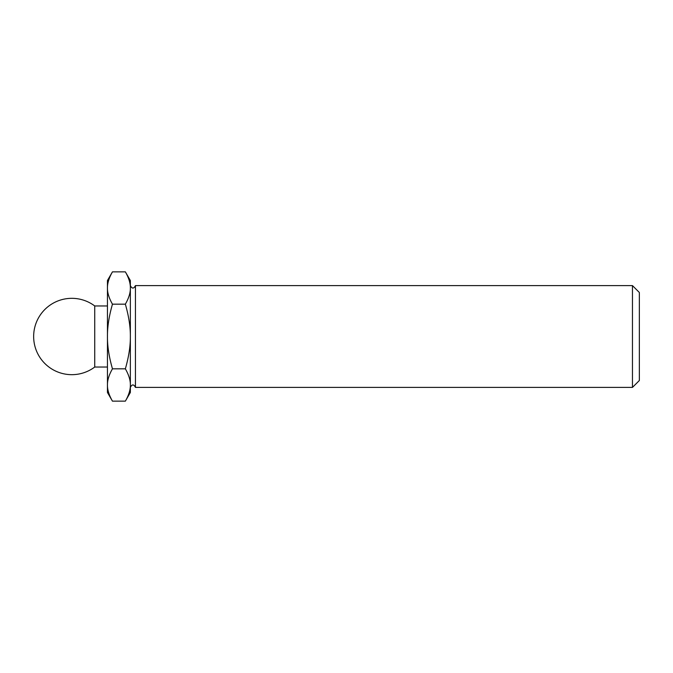 <?xml version="1.0" encoding="UTF-8"?>
<svg xmlns="http://www.w3.org/2000/svg" width="673" height="673" viewBox="0 0 673 673"><rect width="100%" height="100%" fill="white"/><g stroke="black" fill="none" stroke-linecap="round" stroke-linejoin="round"><path stroke-width="0.5" stroke-dasharray="3.37 2.52" d="M130.36 285.604L130.36 384.99C130.453 380.195 128.787 374.811 125.355 368.829C128.787 356.867 130.453 346.09 130.36 336.5C130.453 326.91 128.787 316.133 125.355 304.171C128.787 298.189 130.453 292.805 130.36 288.01L130.36 387.396M125.355 401.15C128.787 395.169 130.453 389.785 130.36 384.99L130.36 392.485M130.36 280.515L130.36 288.01C130.453 283.215 128.787 277.831 125.355 271.85M639.35 292.486L639.35 380.514M632.46 285.604L632.46 387.396M135.45 285.604L135.45 387.396M130.36 384.99L130.36 288.01M125.355 304.171L112.458 304.171C109.026 316.133 107.36 326.91 107.453 336.5C107.36 346.09 109.026 356.867 112.458 368.829C109.026 374.811 107.36 380.195 107.453 384.99C107.36 389.785 109.026 395.169 112.458 401.15M112.458 271.85C109.026 277.831 107.36 283.215 107.453 288.01C107.36 292.805 109.026 298.189 112.458 304.171M125.355 368.829L112.458 368.829M94.733 305.963L94.733 367.037M107.453 280.515L107.453 392.485"/><path stroke-width="1.01" d="M125.355 401.15L130.36 392.485L130.36 384.99C130.453 389.785 128.787 395.169 125.355 401.15L112.458 401.15C109.026 395.169 107.36 389.785 107.453 384.99C107.36 380.195 109.026 374.811 112.458 368.829C109.026 356.867 107.36 346.09 107.453 336.5C107.36 326.91 109.026 316.133 112.458 304.171C109.026 298.189 107.36 292.805 107.453 288.01C107.36 283.215 109.026 277.831 112.458 271.85L125.355 271.85C128.787 277.831 130.453 283.215 130.36 288.01L130.36 280.515L125.355 271.85M130.36 288.01C130.453 292.805 128.787 298.189 125.355 304.171C128.787 316.133 130.453 326.91 130.36 336.5C130.453 346.09 128.787 356.867 125.355 368.829C128.787 374.811 130.453 380.195 130.36 384.99L130.36 285.604C132.051 288.885 133.75 288.885 135.45 285.604L135.45 387.396L632.46 387.396L632.46 285.604L135.45 285.604M632.46 387.396L639.35 380.514L639.35 292.486L632.46 285.604M135.45 387.396C133.75 384.115 132.051 384.115 130.36 387.396L130.36 384.99M125.355 368.829L112.458 368.829M125.355 304.171L112.458 304.171M94.733 367.037L94.733 305.963A38.176 38.176 0 0 0 33.65 336.5A38.176 38.176 0 0 0 94.733 367.037L107.453 367.037M112.458 401.15L107.453 392.485L107.453 280.515L112.458 271.85M107.453 305.963L94.733 305.963"/></g></svg>
